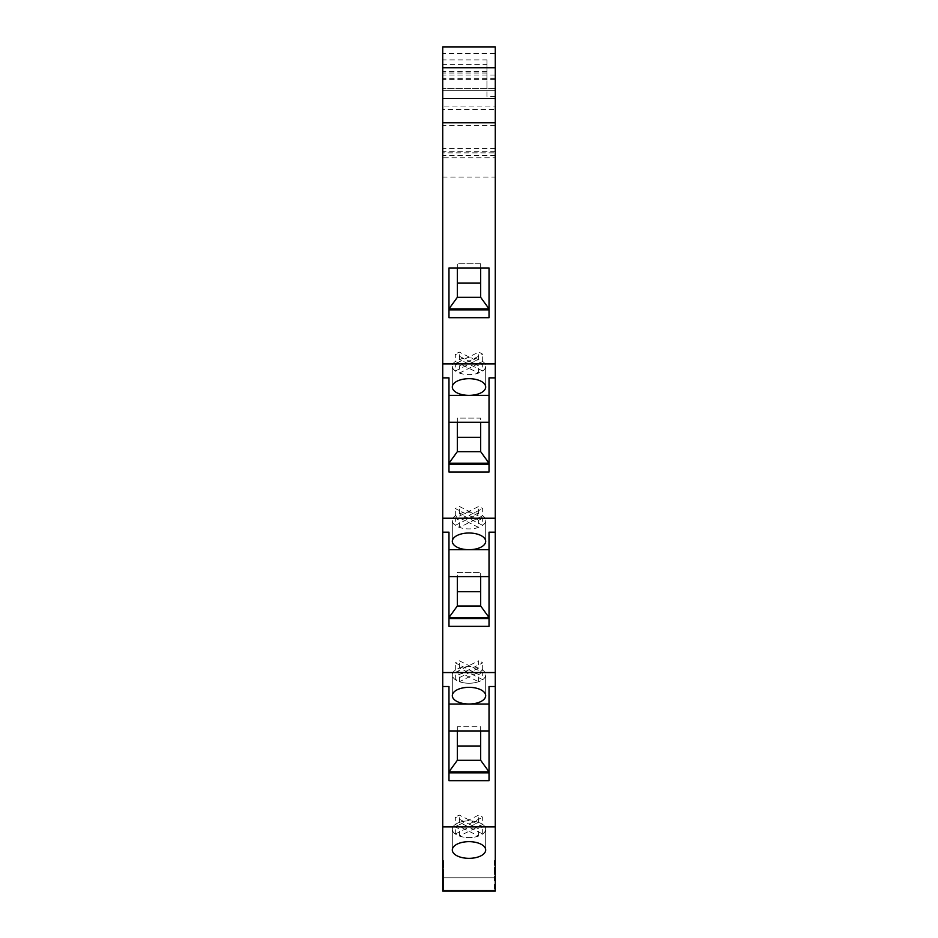 <?xml version="1.0" encoding="UTF-8"?>
<svg xmlns="http://www.w3.org/2000/svg" width="938" height="938" viewBox="0 0 938 938"><rect width="100%" height="100%" fill="white"/><g stroke="black" fill="none" stroke-linecap="round" stroke-linejoin="round"><path stroke-width="0.7" stroke-dasharray="4.69 3.52" d="M482.683 515.794L459.444 527.402A16.685 8.336 180 0 0 469 528.903A16.685 8.336 180 0 0 485.685 520.567A16.685 8.336 180 0 0 482.683 515.794L482.683 508.572A16.685 8.336 180 0 0 478.556 506.508L455.317 518.116A16.685 8.336 180 0 0 459.444 520.18L482.683 508.572M448.974 309.868L448.974 267.963L457.322 267.963L457.322 263.789L480.678 263.789L480.678 267.963L457.322 267.963L457.322 297.346L480.678 297.346L480.678 267.963L489.026 267.963L489.026 308.86L480.678 297.346L480.678 283.018L457.322 283.018L457.322 297.346L448.974 308.86L448.974 267.963L489.026 267.963L448.974 267.963L448.974 317.701L489.026 317.701L489.026 308.86L489.026 309.868L448.974 309.868L448.974 317.701L448.974 308.86L489.026 308.86L489.026 267.963L489.026 309.868M442.724 177.036L442.724 363.897L495.276 363.897L495.276 157.772L442.724 157.772L442.724 177.036L495.276 177.036M448.974 772.842L489.026 772.842L489.026 704.016L469 704.016A16.685 8.336 180 0 1 452.315 695.668A16.685 8.336 180 0 1 469 687.331A16.685 8.336 180 0 1 485.685 695.668A16.685 8.336 180 0 1 469 704.016L448.974 704.016L448.974 686.51L448.974 780.674L448.974 772.842L448.974 780.674L489.026 780.674L489.026 771.845L480.678 760.319L480.678 730.937L489.026 730.937L448.974 730.937L448.974 772.842L448.974 771.845L489.026 771.845L489.026 730.937L448.974 730.937L457.322 730.937L457.322 726.762L480.678 726.762L480.678 730.878L457.322 730.878L480.678 730.878L480.678 746.003L457.322 746.003L457.322 760.319L457.322 726.762L457.322 746.003M495.276 363.897L495.276 377.862L489.026 377.862L489.026 395.367L448.974 395.367L448.974 422.288L448.974 377.862L442.724 377.862L442.724 363.897M469 378.682A16.685 8.336 180 0 1 485.685 387.019A16.685 8.336 180 0 1 469 395.367A16.685 8.336 180 0 1 452.315 387.019A16.685 8.336 180 0 1 469 378.682M442.724 377.862L442.724 518.222L495.276 518.222L495.276 377.862M448.974 464.193L448.974 472.025L448.974 464.193L489.026 464.193L489.026 472.025L489.026 463.196L448.974 463.196L448.974 422.288L489.026 422.288L480.678 422.288L489.026 422.288L489.026 463.196L489.026 377.862L489.026 472.025L448.974 472.025L448.974 395.367M448.974 704.016L448.974 730.937L448.974 686.51L442.724 686.51L442.724 826.87L495.276 826.87L495.276 686.51L489.026 686.51L489.026 772.842M489.026 576.612L489.026 617.521L489.026 576.612L448.974 576.612L489.026 576.612L448.974 576.612L448.974 532.186L448.974 549.691L489.026 549.691L489.026 576.612L489.026 549.691M448.974 549.691L448.974 617.521L489.026 617.521L489.026 626.35L448.974 626.35L448.974 532.186L442.724 532.186L442.724 518.222M495.276 518.222L495.276 532.186L489.026 532.186L489.026 626.35L489.026 617.521L480.678 605.995L480.678 572.438L457.322 572.438L457.322 576.553L480.678 576.553L457.322 576.553L457.322 591.667L457.322 572.438L480.678 572.438L480.678 605.995L457.322 605.995L457.322 591.667L457.322 605.995L448.974 617.521L448.974 618.517L489.026 618.517M469 533.007A16.685 8.336 180 0 1 485.685 541.343A16.685 8.336 180 0 1 469 549.691A16.685 8.336 180 0 1 452.315 541.343A16.685 8.336 180 0 1 469 533.007M442.724 532.186L442.724 672.546L495.276 672.546L495.276 532.186M495.276 672.546L495.276 686.51M442.724 672.546L442.724 686.51M451.905 891.1L451.905 890.268L443.557 890.268L486.095 890.268L486.095 891.1L451.905 891.1L451.905 890.268L494.443 890.268L494.443 874.415L494.443 890.268L486.095 890.268L486.095 891.1L495.276 891.1L486.095 891.1L486.095 890.268L486.095 891.1L442.724 891.1L442.724 860.65L443.557 860.65L442.724 860.65L442.724 874.415L443.557 874.415L443.557 860.65L443.557 874.415L442.724 874.415L442.724 891.1L451.905 891.1L451.905 890.268L451.905 891.1M443.557 890.268L443.557 874.415L443.557 890.268L494.443 890.268L443.557 890.268L443.557 877.757L494.443 877.757L443.557 877.757L443.557 890.268M495.276 826.87L495.276 891.1L495.276 860.65L494.443 860.65L495.276 860.65L495.276 891.1L442.724 891.1L442.724 826.87M495.276 67.759L495.276 90.693L495.276 67.759L442.724 67.759L442.724 152.847L495.276 152.847L495.276 90.693L442.724 90.693L442.724 67.759M495.276 106.967L495.276 98.619L442.724 98.619L442.724 155.345L442.724 90.693L495.276 90.693L495.276 98.619L442.724 98.619L495.276 98.619L442.724 98.619L442.724 106.967L495.276 106.967L495.276 152.847L442.724 152.847L442.724 106.967M482.683 824.443L459.444 836.051A16.685 8.336 180 0 0 469 837.564A16.685 8.336 180 0 0 485.685 829.215A16.685 8.336 180 0 0 482.683 824.443L482.683 817.221A16.685 8.336 180 0 0 478.556 815.157L455.317 826.765A16.685 8.336 180 0 0 459.444 828.829L482.683 817.221M455.317 525.339L478.556 513.731A16.685 8.336 180 0 0 469 512.23A16.685 8.336 180 0 0 452.315 520.567A16.685 8.336 180 0 0 455.317 525.339L455.317 518.116M459.444 527.402L459.444 520.18M455.317 833.988L478.556 822.38A16.685 8.336 180 0 0 469 820.879A16.685 8.336 -0 0 0 459.444 822.38L482.683 833.988A16.685 8.336 -0 0 0 485.685 829.215A16.685 8.336 -0 0 0 469 820.879A16.685 8.336 180 0 0 452.315 829.215A16.685 8.336 180 0 0 455.317 833.988L455.317 826.765M459.444 836.051L459.444 828.829M495.276 125.317L442.724 125.317M495.276 109.523L495.276 155.345L495.276 98.619L495.276 109.523L442.724 109.523M495.276 98.619L442.724 98.619M495.276 88.465L442.724 88.465L495.276 88.442M495.276 75.028L442.724 75.028M478.556 668.055L455.317 679.663A16.685 8.336 0 0 1 452.315 674.891A16.685 8.336 180 0 1 455.317 670.119L478.556 681.727A16.685 8.336 180 0 1 469 683.239A16.685 8.336 0 0 1 459.444 681.727L482.683 670.119A16.685 8.336 0 0 1 485.685 674.891A16.685 8.336 0 0 1 469 683.239A16.685 8.336 180 0 1 452.315 674.891A16.685 8.336 0 0 1 469 666.555A16.685 8.336 0 0 1 478.556 668.055L478.556 660.833L455.317 672.44A16.685 8.336 180 0 0 459.444 674.504L482.683 662.896A16.685 8.336 180 0 0 478.556 660.833M495.276 46.9L442.724 46.9L442.724 53.572L495.276 53.572L495.276 46.9M482.683 670.119L482.683 662.896M495.276 157.772L495.276 53.572M442.724 53.572L442.724 88.137L442.724 64.417L486.939 64.417L486.939 59.88L442.724 59.88L442.724 157.772M486.939 64.417L486.939 88.137L495.276 88.137L442.724 88.137M495.276 96.473L486.939 96.473L486.939 88.137M486.939 96.473L486.939 59.88M448.974 422.288L448.974 463.196L457.322 451.67L457.322 422.288L448.974 422.288L480.678 422.288L457.322 422.288L457.322 418.114L480.678 418.114L480.678 437.343L457.322 437.343L457.322 451.67L480.678 451.67L480.678 437.343L480.678 451.67L489.026 464.193M489.026 422.288L489.026 395.367M455.317 824.443A16.685 8.336 -0 0 0 452.315 829.215A16.685 8.336 -0 0 0 469 837.564A16.685 8.336 -0 0 0 478.556 836.051L455.317 824.443L455.317 817.221L478.556 828.829A16.685 8.336 0 0 0 482.683 826.765L459.444 815.157A16.685 8.336 0 0 0 455.317 817.221M459.444 822.38L459.444 815.157M469 841.656A16.685 8.336 -0 0 0 452.315 849.992A16.685 8.336 -0 0 0 469 858.34A16.685 8.336 -0 0 0 485.685 849.992A16.685 8.336 -0 0 0 469 841.656M480.678 267.963L480.678 263.789L480.678 267.905L457.322 267.905L480.678 267.905L480.678 283.018L480.678 263.789L457.322 263.789L457.322 283.018L457.322 267.963M455.317 361.47L478.556 373.078A16.685 8.336 180 0 1 469 374.579A16.685 8.336 180 0 1 452.315 366.242A16.685 8.336 180 0 1 455.317 361.47L455.317 354.247L478.556 365.855A16.685 8.336 0 0 0 482.683 363.792L459.444 352.172A16.685 8.336 0 0 0 455.317 354.247M482.683 371.014L459.444 359.406A16.685 8.336 180 0 1 469 357.894A16.685 8.336 180 0 1 485.685 366.242A16.685 8.336 180 0 1 482.683 371.014L482.683 363.792M478.556 373.078L478.556 365.855M455.317 371.014L478.556 359.406A16.685 8.336 180 0 0 469 357.894A16.685 8.336 180 0 0 452.315 366.242A16.685 8.336 180 0 0 455.317 371.014L455.317 363.792A16.685 8.336 180 0 0 459.444 365.855L482.683 354.247A16.685 8.336 180 0 0 478.556 352.172L455.317 363.792M459.444 373.078L482.683 361.47A16.685 8.336 180 0 1 485.685 366.242A16.685 8.336 180 0 1 469 374.579A16.685 8.336 180 0 1 459.444 373.078L459.444 365.855M442.724 64.417L442.724 59.88M494.443 860.65L494.443 874.415L494.443 860.65M495.276 874.415L494.443 874.415L495.276 874.415M478.556 836.051L478.556 828.829M482.683 833.988L482.683 826.765M459.444 359.406L459.444 352.172M478.556 822.38L478.556 815.157M459.444 681.727L459.444 674.504M455.317 679.663L455.317 672.44M478.556 513.731L478.556 506.508M482.683 361.47L482.683 354.247M478.556 359.406L478.556 352.172M480.678 451.67L480.678 418.114L457.322 418.114L457.322 422.229L480.678 422.229L457.322 422.229L457.322 437.343L457.322 422.288M480.678 730.937L480.678 726.762L457.322 726.762L457.322 760.319L480.678 760.319L480.678 726.762L480.678 730.937L457.322 730.937M448.974 730.937L448.974 771.845L457.322 760.319M457.322 576.612L457.322 605.995M457.322 451.67L457.322 437.343M480.678 422.288L480.678 437.343M457.322 297.346L457.322 283.018M480.678 283.018L480.678 297.346M489.026 730.937L489.026 704.016M480.678 746.003L480.678 760.319M448.974 576.612L448.974 618.517M482.683 525.339L459.444 513.731A16.685 8.336 180 0 1 469 512.23A16.685 8.336 180 0 1 485.685 520.567A16.685 8.336 180 0 1 482.683 525.339L482.683 518.116L459.444 506.508A16.685 8.336 0 0 0 455.317 508.572L478.556 520.18A16.685 8.336 0 0 0 482.683 518.116M478.556 527.402L455.317 515.794A16.685 8.336 180 0 0 452.315 520.567A16.685 8.336 180 0 0 469 528.903A16.685 8.336 180 0 0 478.556 527.402L478.556 520.18M482.683 679.663L459.444 668.055A16.685 8.336 180 0 1 469 666.555A16.685 8.336 180 0 1 485.685 674.891A16.685 8.336 180 0 1 482.683 679.663L482.683 672.44L459.444 660.833A16.685 8.336 0 0 0 455.317 662.896L478.556 674.504A16.685 8.336 0 0 0 482.683 672.44M478.556 681.727L478.556 674.504M455.317 670.119L455.317 662.896M459.444 668.055L459.444 660.833M455.317 515.794L455.317 508.572M459.444 513.731L459.444 506.508M480.678 576.612L480.678 591.667L457.322 591.667M480.678 605.995L480.678 591.667M495.276 78.182L442.724 78.182M495.276 78.991L442.724 78.991M495.276 148.509L442.724 148.509M495.276 151.264L442.724 151.264M495.276 79.789L442.724 79.789M486.939 73.023L442.724 73.023M486.939 71.663L442.724 71.663M452.315 520.567L452.315 541.343L452.315 520.567M452.315 829.215L452.315 849.992L452.315 829.215M495.276 155.345L442.724 155.345M485.685 695.668L485.685 674.891L485.685 695.668M485.685 366.242L485.685 387.019L485.685 366.242M452.315 366.242L452.315 387.019L452.315 366.242M485.685 520.567L485.685 541.343L485.685 520.567M485.685 829.215L485.685 849.992L485.685 829.215M452.315 695.668L452.315 674.891L452.315 695.668"/><path stroke-width="1.41" d="M495.276 891.1L442.724 891.1L442.724 826.87L495.276 826.87L495.276 891.1M469 841.656A16.685 8.336 180 0 0 452.315 849.992A16.685 8.336 180 0 0 469 858.34A16.685 8.336 180 0 0 485.685 849.992A16.685 8.336 180 0 0 469 841.656M495.276 377.862L489.026 377.862L489.026 472.025L448.974 472.025L448.974 377.862L442.724 377.862L442.724 363.897L495.276 363.897L495.276 826.87M495.276 686.51L489.026 686.51L489.026 780.674L448.974 780.674L448.974 686.51L442.724 686.51L442.724 826.87M448.974 772.842L489.026 772.842M495.276 532.186L489.026 532.186L489.026 626.35L448.974 626.35L448.974 532.186L442.724 532.186L442.724 672.546L495.276 672.546M448.974 309.868L489.026 309.868M489.026 317.701L448.974 317.701L448.974 267.963L489.026 267.963L489.026 317.701M489.026 549.691L448.974 549.691M495.276 518.222L442.724 518.222L442.724 532.186M469 533.007A16.685 8.336 180 0 0 452.315 541.343A16.685 8.336 180 0 0 469 549.691A16.685 8.336 180 0 0 485.685 541.343A16.685 8.336 180 0 0 469 533.007M442.724 377.862L442.724 518.222M457.322 297.346L480.678 297.346L489.026 308.86L448.974 308.86L457.322 297.346L457.322 267.963M448.974 395.367L469 395.367A16.685 8.336 180 0 0 485.685 387.019A16.685 8.336 180 0 0 469 378.682A16.685 8.336 180 0 0 452.315 387.019A16.685 8.336 180 0 0 469 395.367L489.026 395.367M495.276 122.784L442.724 122.784L442.724 67.759L495.276 67.759L495.276 363.897M442.724 122.784L442.724 363.897M442.724 67.759L442.724 46.9L495.276 46.9L495.276 67.759M469 687.331A16.685 8.336 0 0 1 485.685 695.668A16.685 8.336 0 0 1 469 704.016A16.685 8.336 0 0 1 452.315 695.668A16.685 8.336 0 0 1 469 687.331M448.974 704.016L489.026 704.016M442.724 686.51L442.724 672.546M448.974 576.612L489.026 576.612M480.678 576.612L480.678 605.995L489.026 617.521L448.974 617.521L457.322 605.995L457.322 576.612M448.974 618.517L489.026 618.517M448.974 464.193L489.026 464.193M457.322 451.67L480.678 451.67L489.026 463.196L448.974 463.196L457.322 451.67L457.322 422.288M448.974 422.288L489.026 422.288M457.322 591.667L480.678 591.667M457.322 605.995L480.678 605.995M457.322 437.343L480.678 437.343M480.678 422.288L480.678 451.67M457.322 283.018L480.678 283.018M480.678 267.963L480.678 297.346M457.322 760.319L480.678 760.319L489.026 771.845L448.974 771.845L457.322 760.319L457.322 730.937M448.974 730.937L489.026 730.937M457.322 746.003L480.678 746.003M480.678 730.937L480.678 760.319"/></g></svg>
